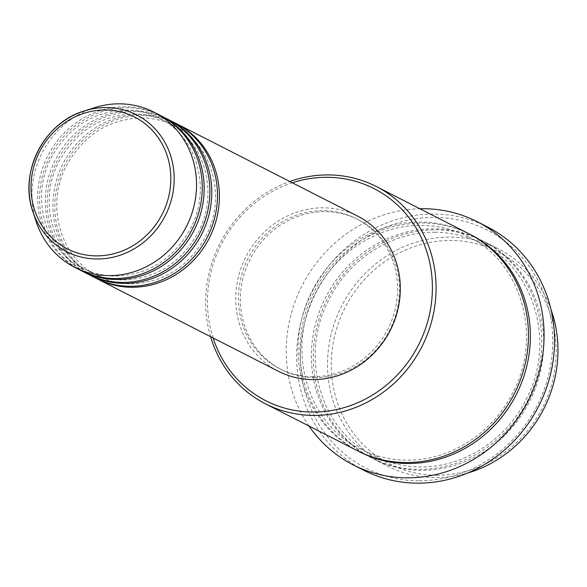 <?xml version="1.0" encoding="UTF-8"?>
<svg xmlns="http://www.w3.org/2000/svg" width="587" height="587" viewBox="0 0 587 587"><rect width="100%" height="100%" fill="white"/><g stroke="black" fill="none" stroke-linecap="round" stroke-linejoin="round"><path stroke-width="0.44" stroke-dasharray="2.94 2.2" d="M96.561 278.487A87.118 80.999 117 0 1 58.23 181.757A87.118 80.999 117 0 1 142.362 115.492A87.118 80.999 117 0 1 175.748 123.307M95.608 278.011A87.118 80.999 117 0 1 56.176 181.332A87.118 80.999 117 0 1 140.454 114.524A87.118 80.999 117 0 1 174.801 122.815M88.945 274.599A87.118 80.999 117 0 1 50.614 177.868A87.118 80.999 117 0 1 134.746 111.611A87.118 80.999 117 0 1 168.131 119.418M87.991 274.122A87.118 80.999 117 0 1 48.56 177.45A87.118 80.999 117 0 1 132.838 110.635A87.118 80.999 117 0 1 167.185 118.926M81.329 270.71A87.118 80.999 117 0 1 42.998 173.979A87.118 80.999 117 0 1 127.13 107.722A87.118 80.999 117 0 1 160.515 115.529M80.368 270.233A87.118 80.999 117 0 1 40.943 173.561A87.118 80.999 117 0 1 125.222 106.746A87.118 80.999 117 0 1 159.569 115.037M436.537 475.221A119.058 110.701 117 0 1 331.464 357.263A119.058 110.701 117 0 1 450.889 240.465A119.058 110.701 117 0 1 555.962 358.422A119.058 110.701 117 0 1 436.537 475.221M550.995 309.54A121.964 113.401 -63 0 0 498.202 248.719A121.964 113.401 -63 0 0 450.119 237.111A121.964 113.401 -63 0 0 332.117 330.65A121.964 113.401 -63 0 0 387.325 465.99A121.964 113.401 -63 0 0 435.407 477.598A121.964 113.401 -63 0 0 467.553 473.056M292.319 182.777A119.058 110.701 -63 0 0 213.118 337.973M210.594 336.689A121.964 113.401 117 0 1 289.787 181.493M418.516 480.79A133.579 124.202 117 0 1 300.639 348.443A133.579 124.202 117 0 1 434.629 217.403A133.579 124.202 117 0 1 552.514 349.742A133.579 124.202 117 0 1 418.516 480.79M487.658 227.037A136.485 126.902 -63 0 0 433.852 214.05A136.485 126.902 -63 0 0 301.806 318.726A136.485 126.902 -63 0 0 363.588 470.18M435.833 229.825A121.964 113.401 117 0 1 483.915 241.433A121.964 113.401 117 0 1 539.115 376.773A121.964 113.401 117 0 1 421.121 470.312A121.964 113.401 117 0 1 373.038 458.704A121.964 113.401 117 0 1 317.838 323.364A121.964 113.401 117 0 1 435.833 229.825M357.806 450.926A121.964 113.401 117 0 1 302.606 315.586A121.964 113.401 117 0 1 420.6 222.047A121.964 113.401 117 0 1 468.683 233.655M278.429 371.3A87.118 80.999 117 0 1 238.997 274.628A87.118 80.999 117 0 1 323.276 207.813A87.118 80.999 117 0 1 357.622 216.104M312.944 376.729A84.212 78.298 117 0 1 279.75 368.717A84.212 78.298 117 0 1 241.631 275.266A84.212 78.298 117 0 1 323.099 210.674A84.212 78.298 117 0 1 356.302 218.694A84.212 78.298 117 0 1 394.42 312.145A84.212 78.298 117 0 1 312.944 376.729M314.852 377.698A84.212 78.298 117 0 1 281.65 369.685A84.212 78.298 117 0 1 243.532 276.235A84.212 78.298 117 0 1 325.007 211.65A84.212 78.298 117 0 1 358.209 219.663A84.212 78.298 117 0 1 396.32 313.113A84.212 78.298 117 0 1 314.852 377.698M308.975 426.015A136.485 126.902 117 0 1 302.114 285.583A136.485 126.902 117 0 1 419.852 208.737M36.277 221.93A87.118 80.999 117 0 1 94.58 107.678M419.221 469.336A121.964 113.401 -63 0 0 541.559 349.691A121.964 113.401 -63 0 0 433.925 228.849A121.964 113.401 -63 0 0 311.587 348.502A121.964 113.401 -63 0 0 419.221 469.336M358.76 451.41A121.964 113.401 117 0 1 304.66 316.004A121.964 113.401 117 0 1 422.501 223.023A121.964 113.401 117 0 1 469.629 234.147M141.394 117.914C153.119 118.009 164.133 120.665 174.434 125.882C212.083 143.771 227.184 196.799 205.67 236.495C188.603 266.872 163.692 282.67 130.916 283.881C119.19 283.785 108.184 281.129 97.875 275.905C60.234 258.023 45.126 204.995 66.647 165.299C83.706 134.922 108.624 119.124 141.394 117.914M133.777 114.025C145.503 114.12 156.516 116.776 166.818 122.001C204.467 139.882 219.567 192.918 198.054 232.606C180.987 262.983 156.069 278.781 123.299 279.992C111.574 279.896 100.56 277.24 90.259 272.023C52.61 254.134 37.509 201.106 59.023 161.41C76.09 131.033 101.008 115.235 133.777 114.025M126.161 110.136C137.886 110.231 148.9 112.887 159.202 118.112C196.85 135.993 211.951 189.029 190.43 228.717C173.37 259.102 148.452 274.892 115.683 276.103C103.958 276.015 92.944 273.351 82.642 268.134C44.994 250.245 29.893 197.217 51.407 157.529C68.474 127.144 93.392 111.347 126.161 110.136M434.864 232.239C451.462 232.371 467.054 236.135 481.641 243.532C534.948 268.868 556.278 343.872 525.879 399.945C505.693 440.426 462.644 467.648 420.189 466.922C403.592 466.79 388 463.026 373.413 455.629C320.106 430.293 298.768 355.289 329.175 299.216C349.36 258.742 392.409 231.513 434.864 232.239M468.316 236.73C521.594 262.051 542.938 336.997 512.583 393.063C492.412 433.58 449.341 460.846 406.857 460.12C390.26 459.988 374.667 456.224 360.08 448.828C306.774 423.491 285.443 348.487 315.843 292.414C336.035 251.933 379.077 224.711 421.532 225.437C438.129 225.569 453.722 229.334 468.316 236.73M279.75 368.717L281.65 369.685M373.038 458.704L387.325 465.99M483.915 241.433L498.202 248.719M356.302 218.694L358.209 219.663"/><path stroke-width="0.88" d="M175.748 123.307A87.118 80.999 117 0 1 176.709 123.784A87.118 80.999 117 0 1 216.141 220.455A87.118 80.999 117 0 1 131.855 287.27A87.118 80.999 117 0 1 97.508 278.979A87.118 80.999 117 0 1 96.561 278.487M168.131 119.418A87.118 80.999 117 0 1 169.085 119.895L174.801 122.815A87.118 80.999 117 0 1 214.233 219.487A87.118 80.999 117 0 1 129.954 286.302A87.118 80.999 117 0 1 95.608 278.011L89.892 275.09A87.118 80.999 117 0 1 88.945 274.599M169.085 119.895A87.118 80.999 117 0 1 208.517 216.574A87.118 80.999 117 0 1 124.239 283.382A87.118 80.999 117 0 1 89.892 275.09M160.515 115.529A87.118 80.999 117 0 1 161.469 116.013L167.185 118.926A87.118 80.999 117 0 1 206.617 215.598A87.118 80.999 117 0 1 122.331 282.413A87.118 80.999 117 0 1 87.991 274.122L82.275 271.209A87.118 80.999 117 0 1 81.329 270.71M161.469 116.013A87.118 80.999 117 0 1 200.901 212.685A87.118 80.999 117 0 1 116.622 279.493A87.118 80.999 117 0 1 82.275 271.209M153.853 112.124L159.569 115.037A87.118 80.999 117 0 1 199 211.709A87.118 80.999 117 0 1 114.714 278.524A87.118 80.999 117 0 1 80.368 270.233L74.659 267.32A87.118 80.999 117 0 1 36.277 221.93L32.887 211.672A76.802 71.409 117 0 1 84.286 110.95A76.802 71.409 117 0 1 106.262 107.56A76.802 71.409 117 0 1 174.038 183.65A76.802 71.409 117 0 1 97.002 258.992A76.802 71.409 117 0 1 32.887 211.672C18.637 172.387 44.113 122.47 84.286 110.95L94.58 107.678A87.118 80.999 117 0 1 119.506 103.833A87.118 80.999 117 0 1 153.853 112.124A87.118 80.999 117 0 1 193.284 208.796A87.118 80.999 117 0 1 109.006 275.611A87.118 80.999 117 0 1 74.659 267.32M213.118 337.973A119.058 110.701 -63 0 0 312.746 412.052A119.058 110.701 -63 0 0 432.179 295.254A119.058 110.701 -63 0 0 327.106 177.296A119.058 110.701 -63 0 0 292.319 182.777M289.787 181.493A121.964 113.401 117 0 1 328.236 174.919A121.964 113.401 117 0 1 376.318 186.527A121.964 113.401 117 0 1 431.518 321.867A121.964 113.401 117 0 1 313.524 415.405A121.964 113.401 117 0 1 265.441 403.797A121.964 113.401 117 0 1 210.594 336.689M353.11 464.838L363.588 470.18A136.485 126.902 -63 0 0 417.394 483.167A136.485 126.902 -63 0 0 549.432 378.498A136.485 126.902 -63 0 0 487.658 227.037L477.187 221.695A136.485 126.902 117 0 1 538.961 373.149A136.485 126.902 117 0 1 406.916 477.825A136.485 126.902 117 0 1 353.11 464.838A136.485 126.902 117 0 1 308.975 426.015M376.318 186.527L468.683 233.655A121.964 113.401 117 0 1 523.883 369.003A121.964 113.401 117 0 1 405.888 462.534A121.964 113.401 117 0 1 357.806 450.926L265.441 403.797M176.709 123.784L357.622 216.104A87.118 80.999 117 0 1 397.054 312.776A87.118 80.999 117 0 1 312.768 379.591A87.118 80.999 117 0 1 278.429 371.3L97.508 278.979M419.852 208.737A136.485 126.902 117 0 1 423.381 208.708A136.485 126.902 117 0 1 477.187 221.695M467.553 473.056A121.964 113.401 -63 0 0 550.995 309.54M105.389 109.967A73.999 68.796 -63 0 0 31.162 182.557A73.999 68.796 -63 0 0 96.466 255.873A73.999 68.796 -63 0 0 170.685 183.276A73.999 68.796 -63 0 0 105.389 109.967M469.629 234.147A121.964 113.401 117 0 1 525.937 369.421A121.964 113.401 117 0 1 407.796 463.51A121.964 113.401 117 0 1 358.76 451.41"/></g></svg>
